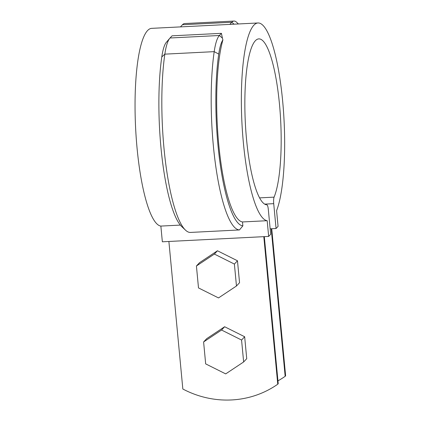 <?xml version="1.0" encoding="UTF-8"?>
<svg xmlns="http://www.w3.org/2000/svg" width="421" height="421" viewBox="0 0 421 421"><rect width="100%" height="100%" fill="white"/><g stroke="black" fill="none" stroke-linecap="round" stroke-linejoin="round"><path stroke-width="0.63" d="M264.314 236.634L278.218 383.715L277.755 384.21A93.388 89.378 43.2 0 1 182.835 389.009L168.884 241.465M277.949 380.858A93.388 89.378 -136.8 0 0 285.164 376.311L285.627 375.821L271.724 228.74M277.755 384.21L263.809 236.66M285.164 376.311L271.213 228.766M278.07 226.382L276.065 228.519L273.718 203.664A5.836 1.242 -92.9 0 1 274.092 197.144A83.074 17.698 -92.9 0 0 279.412 103.561A83.074 17.698 -92.9 0 0 258.815 38.885A83.074 17.698 -92.9 0 0 245.301 121.995A83.074 17.698 -92.9 0 0 266.888 204.827A5.836 1.242 -92.9 0 1 268.314 209.421L270.666 234.276L268.661 236.418L267.177 220.704A99.009 21.092 -92.9 0 1 241.849 120.964A99.009 21.092 -92.9 0 1 258.01 22.971A99.009 21.092 -92.9 0 1 282.454 99.019A99.009 21.092 -92.9 0 1 276.586 210.668L278.07 226.382M270.15 228.819L276.065 228.519M234.034 21.05L184.672 23.55A52.92 11.272 87.1 0 0 182.461 24.739L231.824 22.245A52.92 11.272 -92.9 0 1 234.034 21.05A52.92 11.272 -92.9 0 1 236.549 22.197L238.412 23.965M180.351 225.093L160.859 226.082L162.348 241.796L268.661 236.418M160.859 226.082A99.009 21.092 -92.9 0 1 135.536 126.342A99.009 21.092 -92.9 0 1 151.697 28.349L258.01 22.971M169.852 38.195L165.937 42.805A49.025 10.446 87.1 0 0 161.785 56.946L164.843 54.146A106.792 22.75 87.1 0 0 165.085 158.596A106.792 22.75 87.1 0 0 185.487 230.134A106.792 22.75 87.1 0 0 190.076 232.45L239.433 229.95A106.792 22.75 -92.9 0 1 215.72 165.974A106.792 22.75 -92.9 0 1 214.2 51.646A52.92 11.272 -92.9 0 1 219.394 35.496L222.404 38.106L221.425 33.333L172.063 35.827L170.031 37.99A52.92 11.272 87.1 0 0 169.852 38.195A52.92 11.272 87.1 0 0 164.843 54.146L214.2 51.646L218.741 54.067A102.898 21.918 87.1 0 0 220.146 163.822A102.898 21.918 87.1 0 0 242.864 225.861L242.496 221.951A99.009 21.092 87.1 0 1 219.267 149.602A99.009 21.092 87.1 0 1 222.893 39.927A49.025 10.446 87.1 0 0 218.741 54.067M161.785 56.946A102.898 21.918 87.1 0 0 162.022 157.591A102.898 21.918 87.1 0 0 181.677 226.524L185.487 230.134M180.441 26.897L182.461 24.739M229.798 24.402L231.824 22.245L234.06 24.186M222.893 39.927L222.404 38.106M267.177 220.704L242.496 221.951M239.433 229.95L242.864 225.861M221.425 33.333L219.394 35.496L170.031 37.99M224.635 326.743L206.69 338.668L203.601 341.957L205.674 363.886L225.698 373.89L243.643 361.965L246.732 358.676L244.659 336.747L224.635 326.743L221.551 330.032L203.601 341.957M243.643 361.965L241.57 340.036L221.551 330.032M241.57 340.036L244.659 336.747M217.457 250.774L199.507 262.699L196.423 265.993L198.496 287.922L218.515 297.926L236.465 286.001L239.549 282.712L237.476 260.778L217.457 250.774L214.368 254.068L196.423 265.993M236.465 286.001L234.392 264.072L237.476 260.778M234.392 264.072L214.368 254.068M259.583 197.875L274.092 197.144M273.718 203.664L264.677 204.122"/></g></svg>
